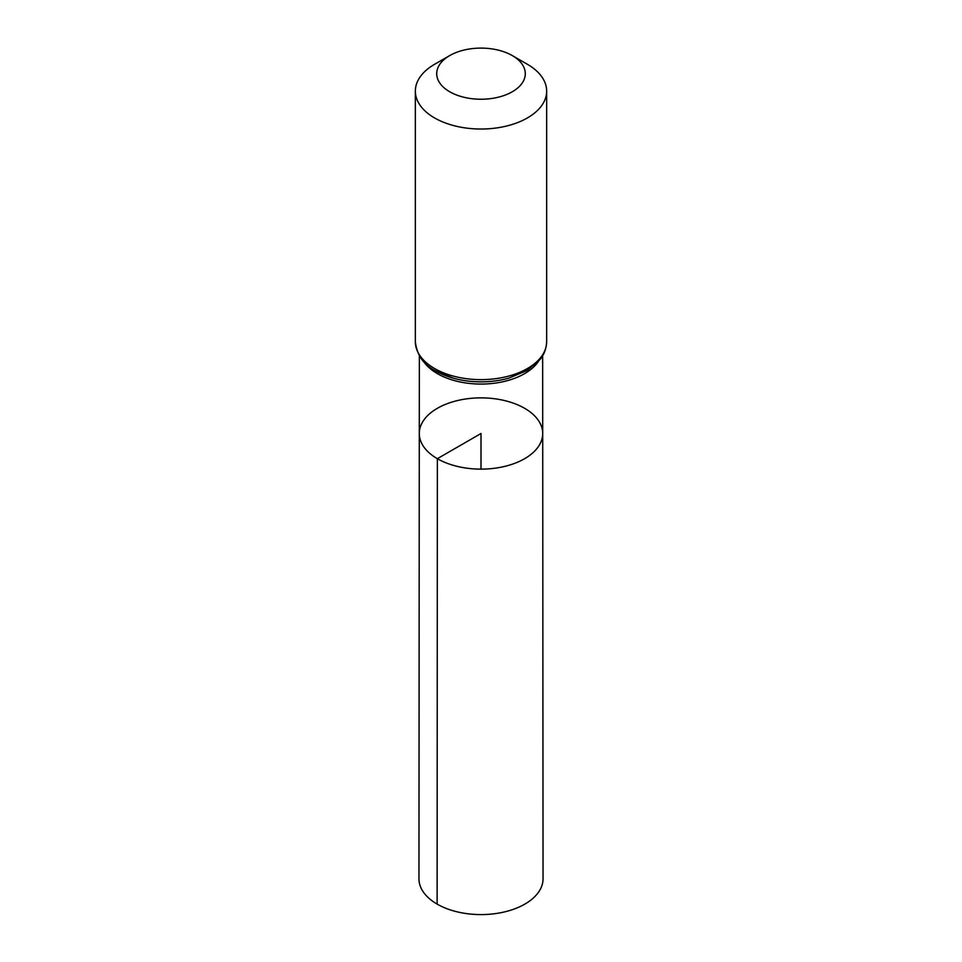 <?xml version="1.0" encoding="UTF-8"?>
<svg xmlns="http://www.w3.org/2000/svg" width="962" height="962" viewBox="0 0 962 962"><rect width="100%" height="100%" fill="white"/><g stroke="black" fill="none" stroke-linecap="round" stroke-linejoin="round"><path stroke-width="1.44" d="M437.361 458.694A61.712 35.63 180 0 1 419.288 433.489A61.712 35.63 180 0 1 481 397.871A61.712 35.63 180 0 1 542.712 433.489A61.712 35.63 180 0 1 504.629 466.414A61.712 35.63 180 0 1 437.361 458.694A61.712 35.63 180 0 1 419.288 433.489L418.951 878.751A62.049 35.822 180 0 0 437.121 904.1A62.049 35.822 180 0 0 504.761 911.856A62.049 35.822 180 0 0 543.049 878.751L542.712 433.489A61.712 35.63 180 0 1 504.629 466.414A61.712 35.63 180 0 1 437.361 458.694M449.687 91.751A44.288 25.565 180 0 1 449.687 55.592A44.288 25.565 180 0 1 512.313 55.592A44.288 25.565 180 0 1 512.313 91.751A44.288 25.565 180 0 1 449.687 91.751M512.313 55.592L527.429 64.31A65.656 37.903 180 0 1 546.656 91.113A65.656 37.903 180 0 1 506.132 126.142A65.656 37.903 180 0 1 434.571 117.929A65.656 37.903 180 0 1 415.343 91.113A65.656 37.903 180 0 1 434.571 64.31L449.687 55.592M481 469.131L481 433.501L437.361 458.694L437.121 904.1M538.431 361.399A61.64 35.594 180 0 1 437.409 373.641A61.64 35.594 180 0 1 423.569 361.399M546.656 91.113L546.656 341.726A65.656 37.903 180 0 1 506.132 376.743A65.656 37.903 180 0 1 434.571 368.53A65.656 37.903 180 0 1 415.343 341.726C416.931 355.231 423.713 364.971 435.666 370.935L453.318 378.186A63.648 36.748 180 0 1 435.99 371.079M546.656 341.726C546.103 352.525 541.125 358.177 539.85 359.74L527.104 370.49L508.682 378.186A63.648 36.748 180 0 1 453.318 378.186M419.348 355.736L419.288 433.489M542.652 355.736L542.712 433.489M415.343 91.113L415.343 341.726"/></g></svg>
